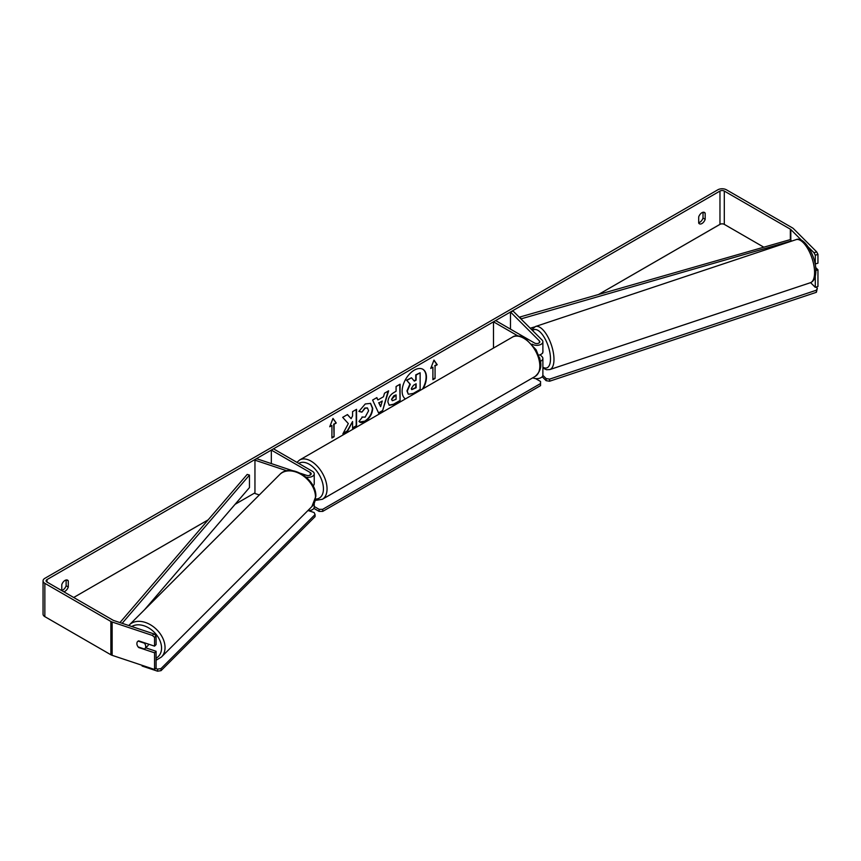 <?xml version="1.0" encoding="UTF-8"?>
<svg xmlns="http://www.w3.org/2000/svg" width="861" height="861" viewBox="0 0 861 861"><rect width="100%" height="100%" fill="white"/><g stroke="black" fill="none" stroke-linecap="round" stroke-linejoin="round"><path stroke-width="1.29" d="M517.816 335.865L493.482 321.81L495.645 320.561L534.595 343.055A3.057 1.765 180 0 0 537.931 343.431A3.057 1.765 180 0 0 539.825 341.806A3.057 1.765 180 0 0 539.406 340.924L510.487 311.994L513.134 311.112L542.064 340.041A6.124 3.53 180 0 1 542.882 341.806L542.882 351.794A6.124 3.53 180 0 1 538.642 355.162M542.882 341.806A6.124 3.53 180 0 1 539.104 345.067A6.124 3.53 180 0 1 532.432 344.303L532.087 344.099M539.772 358.789A3.057 1.765 0 0 0 539.825 358.456A3.057 1.765 0 0 0 539.46 357.627M540.277 361.351A6.124 3.53 0 0 0 542.882 358.456L542.882 375.116A6.124 3.53 180 0 1 539.32 378.323A6.124 3.53 180 0 1 532.787 377.807M493.482 321.81L493.482 348.081M542.882 358.456A6.124 3.53 0 0 0 542.064 356.691L540.116 354.754M510.487 311.994L510.487 329.128M313.07 485.884A6.124 3.53 0 0 0 314.233 483.807L314.233 473.808A6.124 3.53 0 0 0 312.435 471.311L273.486 448.829L271.323 450.077L271.323 463.595M306.107 477.145A6.124 3.53 0 0 0 314.233 473.808M300.532 473.324L306.581 475.337A3.057 1.765 0 0 0 311.176 473.808A3.057 1.765 0 0 0 310.272 472.56L271.323 450.077M286.896 470.816L254.953 460.172L256.481 458.644L292.74 470.73M307.808 510.659A6.124 3.53 0 0 0 314.233 507.129L314.233 503.351M254.953 460.172L254.953 493.493L259.322 494.946M148.501 644.136A5.101 3.605 45 0 1 147.715 645.868L144.906 648.667A5.101 3.605 45 0 1 144.454 649.033L138.147 646.923A5.101 3.605 45 0 1 136.888 643.587A5.101 3.605 45 0 1 137.695 641.456A5.101 3.605 45 0 1 138.147 641.101L144.454 643.199A5.101 3.605 45 0 1 145.724 646.536A5.101 3.605 45 0 1 144.906 648.667M423.16 388.677A17.198 9.934 120 0 0 422.891 369.294A17.198 9.934 120 0 0 414.292 370.144A17.198 9.934 120 0 0 403.131 385.05A17.198 9.934 120 0 0 405.413 398.923M422.45 389.086A17.198 9.934 120 0 0 422.708 369.197M61.788 590.431A5.101 2.949 120 0 0 62.875 590A5.101 2.949 120 0 0 66.125 585.771L66.125 579.98M63.703 591.722A5.101 2.949 120 0 0 65.038 591.249A5.101 2.949 120 0 0 68.288 587.019L68.288 580.895A5.101 2.949 120 0 0 67.588 580.163A5.101 2.949 120 0 0 61.788 584.641L61.788 590.624M703.017 212.28L703.017 218.059A5.101 2.949 -60 0 1 699.767 222.289A5.101 2.949 -60 0 1 698.691 222.719M701.93 223.537A5.101 2.949 -60 0 1 699.39 223.785A5.101 2.949 -60 0 1 698.691 223.064L698.691 216.929A5.101 2.949 -60 0 1 704.481 212.452A5.101 2.949 -60 0 1 705.181 213.184L705.181 219.318A5.101 2.949 -60 0 1 701.93 223.537M348.318 423.58L342.861 433.901L347.596 431.157L352.569 421.535L352.569 428.294L356.562 425.98L356.562 409.33L352.569 411.633L352.569 415.938L351.105 418.661L347.478 414.571L342.678 417.348L348.318 423.58M377.893 399.967L383.489 396.738L384.501 393.197L388.634 390.819L382.521 411.009L378.7 413.226L372.598 400.074L376.849 397.61L377.893 399.967L376.644 397.739M763.804 247.182L724.295 224.366A3.057 1.765 0 0 0 719.968 224.366L598.481 294.516M254.953 492.836L235.096 504.309M208.168 519.85L73.691 597.491M801.559 240.284L790.818 229.543A3.057 1.765 0 0 0 790.333 229.177L724.295 191.056A3.057 1.765 0 0 0 719.968 191.056L47.011 579.582A3.057 1.765 0 0 0 46.107 580.831A3.057 1.765 0 0 0 47.011 582.079L113.039 620.211A3.057 1.765 0 0 0 113.674 620.49L153.871 633.89L156.089 635.827L156.089 644.62L154.549 646.148L138.653 640.853A5.101 3.605 45 0 0 137.695 641.456L137.695 641.456A5.101 3.605 45 0 0 138.653 647.515L154.549 652.81L154.549 669.471L112.145 655.329A6.124 3.53 0 0 1 110.875 654.769L44.847 616.648A6.124 3.53 0 0 1 43.05 614.151L43.05 580.831A6.124 3.53 0 0 0 44.847 583.338L110.875 621.459A6.124 3.53 0 0 0 112.145 622.019L152.343 635.418L153.871 633.89M329.752 426.755L332.992 418.392L336.242 423.009L334.079 424.258L334.079 436.753L331.915 438.001L331.915 425.506L329.752 426.755M435.063 365.957L437.227 364.709L433.976 360.092L430.726 368.454L432.9 367.206L432.9 379.701L435.063 378.453L435.063 365.957L435.063 378.453M387.902 402.033L387.902 401.99C388.171 397.868 390.248 394.672 394.101 392.412L396.082 391.271L396.082 386.514L400.085 384.2L400.085 400.86L393.897 404.433L389.226 405.262L387.902 402.033M361.997 417.015L365.15 417.144L368.594 410.762L367.475 408.006L365.15 408.243L361.9 412.15L358.886 411.407L365.279 403.96L370.574 403.389L372.716 408.329C372.372 413.85 369.832 418.198 365.107 421.384C362.233 422.902 360.199 422.923 358.994 421.438L362.298 417.251M359.812 422.094L358.994 421.438M816.68 251.875L817.95 254.35L815.302 255.233L814.022 252.757L816.68 251.875L793.465 228.66A6.124 3.53 0 0 0 792.497 227.928L726.458 189.807A6.124 3.53 0 0 0 717.805 189.807L44.847 578.334A6.124 3.53 0 0 0 43.05 580.831M156.089 635.827L154.549 637.355L154.549 646.148M154.549 637.355L152.343 635.418M154.549 652.81L156.089 651.282L156.089 667.942L154.549 669.471M156.089 651.282L145.746 647.838M815.851 270.505L817.95 269.805L817.95 286.465L815.302 287.348L810.599 282.645M815.302 276.403L815.302 287.348M814.022 252.757L808.404 247.129M815.302 255.233L815.302 264.026L817.95 263.143L817.95 254.35M817.95 269.805L815.636 267.491M705.181 213.184L703.512 212.215M705.181 219.318L703.017 218.059M68.288 580.895L66.609 579.927M68.288 587.019L66.125 585.771M408.254 394.123L407.307 391.12L410.277 384.275L406.833 380.444L411.461 377.775L414.367 381.143L416.121 380.131L416.121 375.073L420.136 372.77L420.136 389.463L413.302 393.402L408.512 394.263M408.232 394.101L406.952 390.905L409.922 384.06L406.833 380.444M414.13 380.874L415.766 379.927L415.766 374.869L420.136 372.77M406.467 380.239L411.461 377.775M332.916 418.586L336.242 423.009M335.887 422.794L334.079 424.258M333.713 424.053L334.079 436.753M331.915 437.582L333.713 436.538M329.957 426.217L331.915 425.506M434.697 378.237L432.9 379.281M430.941 367.916L432.9 367.206M434.697 365.753L436.861 364.494L433.901 360.285M382.262 401.022L379.044 402.873L380.637 406.661L382.262 401.022L379.044 402.873M378.679 402.668L380.637 406.661M388.117 391.109L382.521 411.009M382.166 410.805L378.549 412.893M391.895 399.515L392.379 400.731L396.082 399.289L396.082 394.887L391.54 399.31L392.218 400.602M391.54 399.31L393.821 395.769L396.082 394.887M399.719 384.415L400.085 400.86M399.719 400.656L393.542 404.218L389.054 405.144M351.105 418.661L347.36 414.636M352.569 427.874L356.206 425.775L356.206 409.535M343.173 433.298L347.241 430.952L352.569 421.535M370.391 403.282L372.361 408.125C372.006 413.635 369.466 417.994 364.752 421.169L359.64 421.976M367.292 407.91L364.795 408.039L361.9 412.15M361.534 411.945L358.94 411.3M411.332 388.505L411.773 389.635L416.121 387.762L416.121 383.758L413.484 385.287L411.332 388.505M411.612 389.506L415.766 387.558L415.766 383.963M542.882 350.126A5.101 2.077 71.6 0 1 542.968 351.331A5.101 2.077 71.6 0 1 542.032 353.623L541.989 353.634M816.185 287.047L817.326 288.198L816.4 292.288L549.609 381.219L546.132 380.68L542.193 376.741M816.4 292.288L816.4 290.211L549.609 379.141L549.609 381.219M546.132 380.68L546.132 378.592L542.871 375.342M546.132 378.592L549.609 379.141M816.4 290.211L817.326 288.198M535.542 378.582L540.547 381.466L540.547 383.554L322.714 509.314L322.714 511.391L319.108 511.391L313.845 508.356M540.547 383.554L540.547 385.631L322.714 511.391M319.108 511.391L319.108 509.314L314.233 506.494M319.108 509.314L322.714 509.314M155.572 668.448L157.563 669.115L157.563 671.193L142.097 666.037L142.097 665.316M161.039 668.577L315.072 514.544L315.072 516.632L161.039 670.654L161.039 668.577L157.563 669.115M315.072 514.544L314.136 512.532L308.496 510.648M157.563 671.193L161.039 670.654M790.333 229.177L790.333 239.595L519.786 317.042L519.786 317.763M790.333 239.595L791.463 240.908L520.927 318.904M520.927 318.355L519.786 317.042M534.369 326.997L530.215 328.192M119.948 622.578L247.182 474.422L249.464 475.078L249.464 487.574L144.648 609.62M122.154 623.321L249.464 475.078M539.406 340.924L539.406 342.689M310.272 472.56L310.272 475.057M129.333 624.935L279.793 474.476A22.698 16.047 45 0 1 301.791 474.852A22.698 16.047 45 0 1 315.492 497.077A22.698 16.047 45 0 1 311.886 506.58L161.427 657.029A22.698 16.047 -135 0 0 165.043 647.537A22.698 16.047 -135 0 0 151.332 625.312A22.698 16.047 -135 0 0 129.333 624.935L128.784 625.527M131.765 626.517A20.147 14.25 45 0 1 150.783 629.283A20.147 14.25 45 0 1 161.556 648.075A20.147 14.25 45 0 1 156.089 658.213M719.968 191.056L719.968 224.366M47.011 579.582L47.011 582.079M112.145 622.019L112.145 655.329M724.295 191.056L724.295 224.366M790.818 229.543L790.818 240.154M44.847 583.338L44.847 616.648M110.875 621.459L110.875 654.769M814.581 272.528A22.698 9.267 -108.4 0 0 808.102 249.303A22.698 9.267 -108.4 0 0 796.059 239.649C804.131 235.796 816.325 256.632 815.851 271.247C815.722 277.5 813.903 281.321 810.405 282.709A22.698 9.267 -108.4 0 0 814.581 272.528M531.754 329.731L535.456 326.513A22.698 9.267 71.6 0 1 547.499 336.167A22.698 9.267 71.6 0 1 553.978 359.392A22.698 9.267 71.6 0 1 549.813 369.573L810.405 282.709M542.882 367.195A20.147 8.223 -108.4 0 0 550.491 358.854A20.147 8.223 -108.4 0 0 543.797 336.651A20.147 8.223 -108.4 0 0 532.615 330.581M535.122 376.451A22.698 13.109 -120 0 0 538.609 358.262A22.698 13.109 -120 0 0 523.779 338.265A22.698 13.109 -120 0 0 512.424 337.135C514.986 335.101 519.194 335.435 525.049 338.136L536.102 349.781L539.825 359.015C542.129 365.753 540.568 371.565 535.122 376.451L322.348 499.294L315.341 500.413M512.424 337.135L299.65 459.989A22.698 13.109 60 0 1 310.993 461.109A22.698 13.109 60 0 1 325.824 481.105A22.698 13.109 60 0 1 322.348 499.294M315.621 499.079A20.147 11.634 -120 0 0 323.047 484.872A20.147 11.634 -120 0 0 309.196 464.23A20.147 11.634 -120 0 0 298.799 463.433M161.427 657.029L156.089 660.247M311.886 506.58L315.836 496.345C316.708 479.243 290.695 462.518 279.793 474.476M535.456 326.513L796.059 239.649M542.882 368.056L546.487 369.735L549.813 369.573M299.65 459.989L296.927 462.357"/></g></svg>

